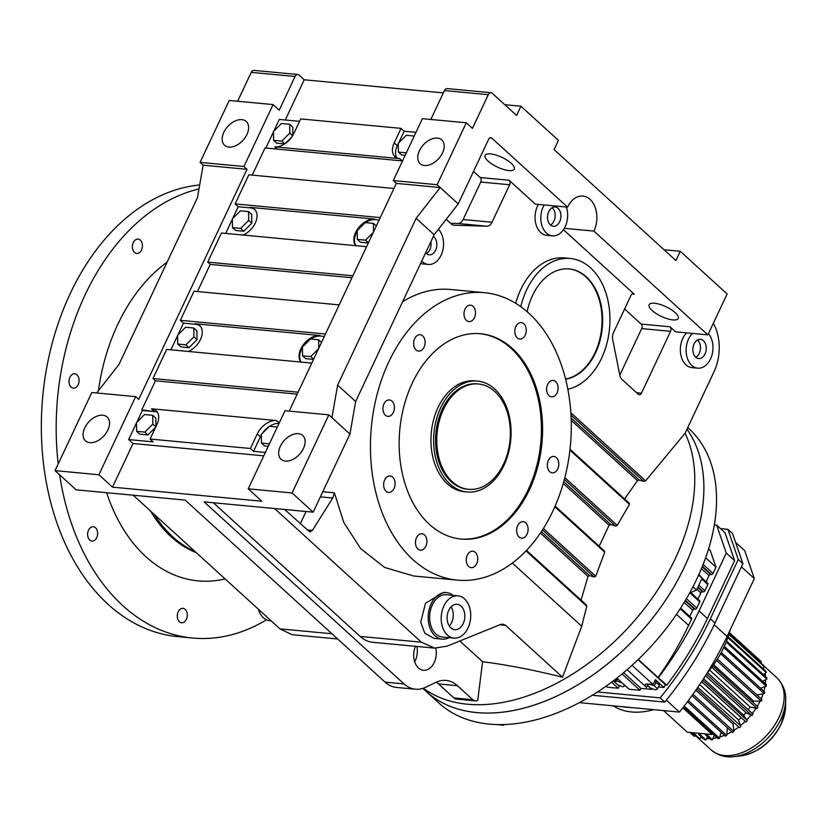 <?xml version="1.0" encoding="UTF-8"?>
<svg xmlns="http://www.w3.org/2000/svg" width="827" height="827" viewBox="0 0 827 827"><rect width="100%" height="100%" fill="white"/><g stroke="black" fill="none" stroke-linecap="round" stroke-linejoin="round"><path stroke-width="1.24" d="M713.329 323.264A41.247 28.552 -84.6 0 1 713.98 371.83L685.087 433.234L645.608 480.849L643.768 481.407L639.292 480.115L637.452 480.673L624.592 498.97M727.119 293.967L707.871 334.873L593.92 231.105A23.166 16.033 95.4 0 0 582.942 196.071A23.166 16.033 95.4 0 0 567.601 207.143L491.848 138.161A3.298 2.285 95.4 0 0 490.835 137.685A3.298 2.285 95.4 0 0 488.654 139.267L458.23 203.928L437.142 184.721L466.283 122.789L472.434 128.392L488.281 94.702A4.125 2.853 -84.6 0 1 491.021 92.727A4.125 2.853 -84.6 0 1 492.282 93.317L516.596 115.449L520.938 106.218L558.421 140.352L554.08 149.584L675.907 260.536L680.259 251.294L727.119 293.967M632.138 293.998L634.247 294.195A3.298 2.285 95.4 0 0 633.224 293.73A3.298 2.285 95.4 0 0 631.042 295.301L613.531 332.516A8.249 5.706 95.4 0 0 612.693 339.556L619.837 375.22A8.249 5.706 95.4 0 0 622.049 379.479L638.289 394.262A3.298 2.285 95.4 0 0 639.302 394.727A3.298 2.285 95.4 0 0 641.483 393.156L670.583 331.317A3.298 2.285 95.4 0 0 670.035 326.789L675.566 331.823L707.871 334.873M414.389 660.804L415.268 660.711A16.261 11.258 -84.6 0 1 414.699 661.827M423.3 688.229A185.599 118.809 -47.7 0 0 467.503 704.232A185.599 118.809 -47.7 0 0 641.545 612.218A185.599 118.809 -47.7 0 0 685.087 433.234M154.267 514.404A144.353 99.933 95.4 0 0 195.182 551.671A144.353 99.933 95.4 0 1 172.895 536.93A144.353 99.933 95.4 0 1 154.267 514.404M263.761 455.842L133.044 443.52L112.503 487.155L98.889 474.76L135.649 396.64L91.797 392.505L55.037 470.625L76.125 489.822L185.165 500.097L385.062 682.141L404.031 683.919L204.135 501.886L313.175 512.171L292.096 492.964L328.846 414.854L349.935 434.051L313.175 512.171M687.754 427.569L688.777 428.5A185.599 118.809 -47.7 0 1 697.151 578.3A185.599 118.809 -47.7 0 1 438.837 702.96L426.184 691.434A185.599 118.809 -47.7 0 0 476.641 712.554A185.599 118.809 -47.7 0 0 657.3 611.97A185.599 118.809 -47.7 0 0 686.968 429.223A185.599 118.809 -47.7 0 1 684.498 566.774A185.599 118.809 -47.7 0 1 426.184 691.434L422.835 688.384M520.752 306.703A65.995 45.681 -84.6 0 1 526.561 290.029A65.995 45.681 -84.6 0 1 570.248 258.469L564.469 257.921A65.995 45.681 95.4 0 0 520.783 289.481A65.995 45.681 95.4 0 0 515.697 303.333M634.247 294.195L563.435 229.71M567.601 207.143L535.307 204.104L509.101 180.245A3.298 2.285 95.4 0 1 509.649 184.762L492.013 222.246A8.249 5.706 95.4 0 1 486.803 226.205L454.106 225.192A8.249 5.706 95.4 0 1 453.858 225.182A8.249 5.706 95.4 0 1 451.325 224.003L446.187 219.331M402.594 301.752A144.353 99.933 -84.6 0 1 450.632 289.491L484.415 292.675A144.353 99.933 95.4 0 0 388.866 361.73A144.353 99.933 95.4 0 0 457.321 580.12A144.353 99.933 95.4 0 0 552.87 511.076A144.353 99.933 95.4 0 0 484.415 292.675M420.592 263.503A19.3 13.366 95.4 0 0 422.535 263.906L428.314 264.444A19.3 13.366 -84.6 0 1 421.739 261.074M538.398 204.393A19.3 13.366 95.4 0 0 537.498 206.099A19.3 13.366 95.4 0 0 546.657 235.302L552.436 235.85A19.3 13.366 -84.6 0 1 543.277 206.647A19.3 13.366 -84.6 0 1 544.176 204.941M686.617 332.868A19.3 13.366 95.4 0 0 682.802 338.419A19.3 13.366 95.4 0 0 691.961 367.622L697.74 368.17A19.3 13.366 -84.6 0 1 688.581 338.967A19.3 13.366 -84.6 0 1 692.395 333.415M672.837 319.904A16.085 5.355 -154.8 0 0 678.254 318.436A16.085 5.355 -154.8 0 0 671.121 309.567A16.085 5.355 -154.8 0 0 654.56 303.261A16.085 5.355 -154.8 0 0 649.143 304.729A16.085 5.355 -154.8 0 0 656.266 313.598A16.085 5.355 -154.8 0 0 672.837 319.904M564.314 228.324L593.92 231.105M619.816 375.086L641.69 328.588A3.298 2.285 95.4 0 0 641.142 324.07L624.602 308.998M664.091 249.775L680.259 251.294M96.697 392.97L118.954 364.5L197.436 197.715L203.153 165.183L200.082 162.381L229.224 100.449L273.075 104.584L243.934 166.516L200.082 162.381M237.638 101.245L251.232 72.362A4.125 2.853 -84.6 0 1 253.961 70.388L297.813 74.523A4.125 2.853 -84.6 0 1 299.085 75.102L304.212 79.774L285.274 119.998M564.82 477.655L617.262 525.414L629.461 504.346L629.326 503.281L569.999 449.257M617.262 525.414L615.505 526.044L610.853 524.587L609.106 525.228L599.193 546.213M543.38 528.505L595.75 576.202L604.702 552.178L604.423 550.978L555.124 506.083M595.75 576.202L594.168 576.988L589.589 575.602L588.018 576.398L581.071 600.082M436.315 682.161A37.122 25.699 95.4 0 1 438.506 683.929L453.878 697.926A8.249 5.706 -84.6 0 0 456.411 699.094L475.38 700.882A8.249 5.706 -84.6 0 0 477.717 700.417L482.586 661.703C507.53 664.939 534.17 670.108 562.515 677.199L581.722 626.246L586.767 606.222L586.405 604.94L526.51 550.4M475.38 700.882A8.249 5.706 -84.6 0 1 472.837 699.714L457.465 685.707A37.122 25.699 95.4 0 0 446.053 680.425A37.122 25.699 95.4 0 0 435.994 682.316L425.502 687.32A37.122 25.699 -84.6 0 1 415.443 689.211A37.122 25.699 -84.6 0 1 404.031 683.919M133.178 495.197L279.95 628.861L292.045 634.681L337.674 638.982M416.829 646.445A16.261 11.258 -84.6 0 1 415.257 660.721M415.443 689.211L396.484 687.423A37.122 25.699 -84.6 0 1 385.062 682.141M228.934 147.092A16.085 10.296 132.3 0 1 224.562 145.263A16.085 10.296 132.3 0 1 225.564 129.26A16.085 10.296 132.3 0 1 241.856 119.646A16.085 10.296 132.3 0 1 246.229 121.476A16.085 10.296 132.3 0 1 245.226 137.478A16.085 10.296 132.3 0 1 228.934 147.092M112.503 487.155L261.859 501.234L248.234 488.829L292.096 492.964M55.037 470.625L98.889 474.76M89.854 442.672A16.085 10.296 132.3 0 1 85.481 440.843A16.085 10.296 132.3 0 1 86.473 424.83A16.085 10.296 132.3 0 1 102.765 415.216A16.085 10.296 132.3 0 1 107.138 417.056A16.085 10.296 132.3 0 1 106.135 433.059A16.085 10.296 132.3 0 1 89.854 442.672M458.23 203.928L434.134 234.723L355.651 401.519L349.935 434.051M708.439 333.653A19.3 13.366 -84.6 0 1 710.517 358.939A19.3 13.366 -84.6 0 1 697.74 368.17M450.498 223.259L457.91 223.486A8.249 5.706 95.4 0 0 463.12 219.527L480.766 182.043A3.298 2.285 95.4 0 0 480.208 177.516L473.52 171.427M508.832 170.558A16.085 5.355 -154.8 0 0 514.249 169.08A16.085 5.355 -154.8 0 0 507.127 160.211A16.085 5.355 -154.8 0 0 490.556 153.915A16.085 5.355 -154.8 0 0 485.139 155.383A16.085 5.355 -154.8 0 0 492.261 164.253A16.085 5.355 -154.8 0 0 508.832 170.558M566.319 207.029A19.3 13.366 -84.6 0 1 565.203 226.608A19.3 13.366 -84.6 0 1 552.436 235.85M570.248 258.469A65.995 45.681 -84.6 0 1 601.539 358.298A65.995 45.681 -84.6 0 1 567.818 389.248M438.403 229.275A19.3 13.366 -84.6 0 1 441.091 255.212A19.3 13.366 -84.6 0 1 428.314 264.444M322.799 491.734L334.418 492.83L343.743 522.333L360.572 548.518L384.596 567.436L413.696 576.005L457.321 580.12M491.021 92.727L447.159 88.592A4.125 2.853 95.4 0 0 444.43 90.567L430.836 119.45M289.202 411.112L396.36 183.387L393.28 180.586L437.142 184.721M396.36 183.387L440.212 187.522L416.126 218.328L434.134 234.723M424.509 165.524A16.085 10.296 132.3 0 1 420.137 163.694A16.085 10.296 132.3 0 1 421.139 147.692A16.085 10.296 132.3 0 1 437.421 138.078A16.085 10.296 132.3 0 1 441.794 139.908A16.085 10.296 132.3 0 1 440.801 155.921A16.085 10.296 132.3 0 1 424.509 165.524M393.28 180.586L422.421 118.664L466.283 122.789M504.78 104.688L520.938 106.218M443.344 92.882L304.212 79.774M203.153 165.183L247.015 169.318L243.934 166.516M273.075 104.584L279.226 110.187L295.084 76.487A4.125 2.853 -84.6 0 1 297.813 74.523M435.788 648.203A16.261 11.258 -84.6 0 1 434.227 662.51A16.261 11.258 -84.6 0 1 423.465 670.283A16.261 11.258 -84.6 0 1 415.474 646.311M459.833 640.987L482.586 661.703M562.515 677.199L505.566 625.326L502.909 624.147L500.418 624.54L447.107 646.145L434.651 648.12L372.832 642.3A41.247 28.552 -84.6 0 1 360.148 636.418L213.366 502.764M581.722 626.246L512.347 563.073M449.123 637.658A23.352 16.168 -84.6 0 1 442.218 639.137L433.948 638.351L424.778 633.224L420.736 622.1L425.491 603.265L443.572 592.339L446.601 592.628A23.352 16.168 -84.6 0 1 453.113 595.378M284.612 509.473L309.846 531.957L312.399 530.407L332.723 498.03L334.418 492.83M434.651 648.12L421.377 642.186L274.595 508.533M135.649 396.64L138.719 399.441L247.015 169.318M133.044 443.52L128.681 439.561L153.191 441.866L150.08 439.034L250.416 448.492L257.259 433.937A17.057 10.916 132.3 0 1 276.363 420.54L151.517 408.776A17.057 10.916 132.3 0 1 156.158 410.719A17.057 10.916 132.3 0 1 156.923 424.478L150.08 439.034M157.492 412.373A17.057 10.916 -47.7 0 0 154.628 411.608L142.378 410.45L136.837 422.225M136.507 422.928L128.681 439.561M142.378 410.45L141.758 409.892L155.445 380.792L152.964 378.518L166.651 349.418L311.8 363.094M339.184 304.894L194.045 291.218L180.348 320.318L183.46 323.15L177.929 334.914M177.588 335.617L170.91 349.821M366.568 246.694L221.429 233.007L207.732 262.118L210.223 264.382L197.446 291.538M393.962 188.484L248.824 174.807L235.126 203.907L238.238 206.74L232.697 218.514M232.366 219.217L225.688 233.41M402.532 160.934L265.002 147.971L252.225 175.128M299.57 121.352L279.319 119.439L273.789 131.204M273.448 131.906L265.849 148.054M248.234 488.829L284.995 410.719L328.846 414.854M285.429 461.104A16.085 10.296 132.3 0 1 281.056 459.274A16.085 10.296 132.3 0 1 282.048 443.262A16.085 10.296 132.3 0 1 298.34 433.658A16.085 10.296 132.3 0 1 302.713 435.488A16.085 10.296 132.3 0 1 301.71 451.49A16.085 10.296 132.3 0 1 285.429 461.104M416.126 218.328L337.643 385.113L355.651 401.519M337.643 385.113L331.927 417.645M300.304 523.76L306.073 511.5M705.028 353.946A9.655 6.678 -84.6 0 1 698.639 358.556A9.655 6.678 -84.6 0 1 694.07 343.96A9.655 6.678 -84.6 0 1 700.459 339.339A9.655 6.678 -84.6 0 1 705.028 353.946M383.986 403.876A8.249 5.706 95.4 0 0 387.894 416.363A8.249 5.706 95.4 0 0 393.352 412.415A8.249 5.706 95.4 0 0 389.445 399.937A8.249 5.706 95.4 0 0 383.986 403.876M416.508 537.695A8.249 5.706 95.4 0 0 420.416 550.172A8.249 5.706 95.4 0 0 425.874 546.233A8.249 5.706 95.4 0 0 421.966 533.746A8.249 5.706 95.4 0 0 416.508 537.695M515.852 326.572A8.249 5.706 95.4 0 0 519.769 339.049A8.249 5.706 95.4 0 0 525.228 335.111A8.249 5.706 95.4 0 0 521.31 322.623A8.249 5.706 95.4 0 0 515.852 326.572M548.373 460.391A8.249 5.706 95.4 0 0 552.291 472.868A8.249 5.706 95.4 0 0 557.749 468.919A8.249 5.706 95.4 0 0 553.842 456.442A8.249 5.706 95.4 0 0 548.373 460.391M467.307 555.155A8.249 5.706 95.4 0 0 471.214 567.642A8.249 5.706 95.4 0 0 476.683 563.694A8.249 5.706 95.4 0 0 472.765 551.216A8.249 5.706 95.4 0 0 467.307 555.155M412.291 383.066A103.117 71.38 95.4 0 0 461.187 539.059A103.117 71.38 95.4 0 0 529.435 489.739A103.117 71.38 95.4 0 0 480.539 333.746A103.117 71.38 95.4 0 0 412.291 383.066M517.681 525.631A8.249 5.706 95.4 0 0 521.589 538.108A8.249 5.706 95.4 0 0 527.047 534.159A8.249 5.706 95.4 0 0 523.14 521.682A8.249 5.706 95.4 0 0 517.681 525.631M547.681 384.359A8.249 5.706 95.4 0 0 551.588 396.836A8.249 5.706 95.4 0 0 557.057 392.887A8.249 5.706 95.4 0 0 553.139 380.41A8.249 5.706 95.4 0 0 547.681 384.359M465.053 309.112A8.249 5.706 95.4 0 0 468.961 321.589A8.249 5.706 95.4 0 0 474.429 317.64A8.249 5.706 95.4 0 0 470.511 305.163A8.249 5.706 95.4 0 0 465.053 309.112M414.678 338.636A8.249 5.706 95.4 0 0 418.596 351.124A8.249 5.706 95.4 0 0 424.055 347.175A8.249 5.706 95.4 0 0 420.147 334.697A8.249 5.706 95.4 0 0 414.678 338.636M384.679 479.918A8.249 5.706 95.4 0 0 388.587 492.396A8.249 5.706 95.4 0 0 394.055 488.447A8.249 5.706 95.4 0 0 390.137 475.97A8.249 5.706 95.4 0 0 384.679 479.918M527.14 311.758A55.471 38.404 -84.6 0 1 532.536 295.466A55.471 38.404 -84.6 0 1 569.255 268.94A55.471 38.404 -84.6 0 1 595.564 352.86A55.471 38.404 -84.6 0 1 565.585 379.18M559.724 221.626A9.655 6.678 -84.6 0 1 553.335 226.236A9.655 6.678 -84.6 0 1 548.756 211.64A9.655 6.678 -84.6 0 1 555.144 207.019A9.655 6.678 -84.6 0 1 559.724 221.626M433.327 236.46A9.655 6.678 -84.6 0 1 435.612 250.219A9.655 6.678 -84.6 0 1 429.223 254.84A9.655 6.678 -84.6 0 1 425.626 252.814M442.218 639.137A23.352 16.168 -84.6 0 1 431.146 603.803A23.352 16.168 -84.6 0 1 446.601 592.628M292.882 135.328L292.768 127.131L289.657 124.298L281.48 123.523L273.448 131.545L273.582 140.332L276.694 143.164L284.695 143.919M285.222 143.567L291.828 136.972M254.809 209.562A17.057 10.916 -47.7 0 0 250.488 207.897L238.238 206.74M355.806 245.681A17.057 10.916 132.3 0 1 355.61 232.49A17.057 10.916 132.3 0 1 374.703 219.103L249.868 207.329A17.057 10.916 132.3 0 1 254.509 209.272A17.057 10.916 132.3 0 1 255.522 222.494A17.057 10.916 132.3 0 1 243.21 235.064M379.117 220.023L375.334 219.662A17.057 10.916 -47.7 0 0 365.4 222.608M380.265 217.594L235.126 203.907M200.031 325.972A17.057 10.916 -47.7 0 0 195.71 324.308L183.46 323.15M197.033 339.628L196.909 330.841L193.797 328.009L185.62 327.234L177.588 335.255L177.722 344.042L180.834 346.875L189.001 347.64L197.033 339.628L193.921 336.796L193.797 328.009M352.881 275.794L207.732 262.118M279.288 422.855L276.363 420.54M297.182 394.148L155.445 380.792M154.628 411.608L141.758 409.892M351.961 277.738L210.223 264.382M301.028 362.081A17.057 10.916 132.3 0 1 300.832 348.901A17.057 10.916 132.3 0 1 319.935 335.504L195.089 323.739A17.057 10.916 132.3 0 1 199.731 325.683A17.057 10.916 132.3 0 1 200.744 338.905A17.057 10.916 132.3 0 1 188.432 351.475M324.349 336.434L320.556 336.072A17.057 10.916 -47.7 0 0 310.621 339.018M325.487 333.994L180.348 320.318M277.252 149.129L274.771 146.865A17.057 10.916 132.3 0 0 293.864 133.467L300.718 118.912L401.043 128.371L404.155 131.204L398.624 142.968M416.002 132.32L404.155 131.204M298.102 392.205L152.964 378.518M243.779 231.24L251.811 223.218L251.677 214.431L248.565 211.598L240.399 210.833L232.366 218.845L232.49 227.632L235.602 230.464L243.779 231.24L240.667 228.407L248.7 220.385L251.811 223.218M155.952 426.567L155.817 418.142L152.706 415.309L144.539 414.544L136.507 422.556L136.631 431.343L139.742 434.175L147.919 434.95L155.61 427.27M261.353 434.909A17.057 10.916 -47.7 0 0 260.371 436.77L253.527 451.325L265.364 452.441M253.527 451.325L250.416 448.492M279.05 423.341A17.057 10.916 -47.7 0 0 269.54 426.318M269.013 426.67A17.057 10.916 -47.7 0 0 262.407 433.265M277.303 427.052L269.385 426.308L261.342 434.32L261.477 443.107L264.588 445.939L268.258 446.291M398.294 143.681L397.311 145.759A17.057 10.916 -47.7 0 0 396.743 157.864M414.244 136.041L406.326 135.287L398.283 143.309L398.418 152.096L401.529 154.928L405.199 155.269M310.094 339.37A17.057 10.916 -47.7 0 0 303.488 345.955M302.434 347.609A17.057 10.916 -47.7 0 0 301.452 349.47A17.057 10.916 -47.7 0 0 301.224 362.102M318.757 348.301L318.633 339.773L310.466 339.008L302.424 347.02L302.558 355.806L305.67 358.639L313.547 359.383M364.872 222.959A17.057 10.916 -47.7 0 0 358.267 229.555M357.212 231.198A17.057 10.916 -47.7 0 0 356.23 233.059A17.057 10.916 -47.7 0 0 356.003 245.691M373.535 231.891L373.411 223.362L365.245 222.597L357.202 230.609L357.336 239.396L360.448 242.228L368.325 242.973M695.848 357.336A9.655 6.678 95.4 0 0 699.249 353.398A9.655 6.678 95.4 0 0 697.471 340.021M460.598 538.997A103.117 71.38 95.4 0 0 528.257 489.625A103.117 71.38 95.4 0 0 479.949 333.695M568.955 268.909A55.471 38.404 -84.6 0 1 594.975 352.809A55.471 38.404 -84.6 0 1 565.544 379.035M550.534 225.006A9.655 6.678 95.4 0 0 553.945 221.078A9.655 6.678 95.4 0 0 552.167 207.701M426.422 253.61A9.655 6.678 95.4 0 0 429.833 249.671A9.655 6.678 95.4 0 0 430.857 241.691M467.121 491.972L464.454 491.724A55.678 38.549 -84.6 0 1 447.324 483.795A55.678 38.549 -84.6 0 1 433.648 419.599A55.678 38.549 -84.6 0 1 474.905 380.854L477.572 381.102A55.678 38.549 -84.6 0 1 503.974 465.343A55.678 38.549 -84.6 0 1 467.121 491.972A55.678 38.549 -84.6 0 1 440.719 407.742A55.678 38.549 -84.6 0 1 477.572 381.102M453.971 638.113L442.414 637.017A21.233 14.7 -84.6 0 1 432.345 604.899A21.233 14.7 -84.6 0 1 446.404 594.747L457.962 595.833A21.233 14.7 -84.6 0 1 468.03 627.951A21.233 14.7 -84.6 0 1 453.971 638.113A21.233 14.7 -84.6 0 1 443.903 605.984A21.233 14.7 -84.6 0 1 457.962 595.833M271.184 620.881L269.953 620.767A21.233 14.7 -84.6 0 1 258.334 609.179M273.582 140.332L281.749 141.097L289.781 133.085L292.665 135.7M281.749 141.097L284.777 143.857M289.781 133.085L289.657 124.298M177.722 344.042L185.889 344.807L189.001 347.64M185.889 344.807L193.921 336.796M154.008 411.04L151.517 408.776M402.098 160.893L399.606 158.629A17.057 10.916 132.3 0 1 394.975 156.685A17.057 10.916 132.3 0 1 394.2 142.926L401.043 128.371M399.606 158.629L274.771 146.865M232.49 227.632L240.667 228.407M248.7 220.385L248.565 211.598M136.631 431.343L144.808 432.118L152.84 424.096L152.706 415.309M152.84 424.096L155.827 426.815M144.808 432.118L147.919 434.95M261.477 443.107L269.395 443.861M398.418 152.096L406.346 152.84M302.558 355.806L310.725 356.571L313.619 359.218M318.633 339.773L321.527 342.409M310.725 356.571L318.519 348.798M373.411 223.362L376.306 226.009M357.336 239.396L365.503 240.171L373.297 232.387M365.503 240.171L368.397 242.807M463.203 623.558A12.736 8.818 -84.6 0 1 454.767 629.657A12.736 8.818 -84.6 0 1 448.73 610.378A12.736 8.818 -84.6 0 1 457.166 604.289A12.736 8.818 -84.6 0 1 463.203 623.558M451.087 606.873A12.736 8.818 -84.6 0 1 451.645 622.473A12.736 8.818 -84.6 0 1 449.288 625.977M738.542 719.997L740.485 725.599A48.814 31.24 -47.7 0 0 745.282 721.33L741.147 717.681A40.254 25.771 132.3 0 1 738.542 719.997L699.673 684.611M741.147 717.681L701.616 681.686M743.628 715.21L746.729 719.893A48.814 31.24 -47.7 0 0 751.05 715.066L745.975 712.595A40.254 25.771 132.3 0 1 743.628 715.21L703.56 678.719M745.975 712.595L705.472 675.711M711.82 667.275L757.067 708.481L750.172 707.023A40.254 25.771 132.3 0 1 748.249 709.742M750.172 707.023L709.649 670.118M716.564 660.432L761.222 701.1L753.624 701.151A40.254 25.771 132.3 0 1 752.963 702.423M753.624 701.151L713.649 664.753M705.152 734.417L711.127 739.865A50.323 32.212 -47.7 0 0 712.512 739.72L706.537 734.273A50.323 32.212 132.3 0 1 705.152 734.417L705.276 733.88L706.537 734.273M698.619 734.345L699.032 733.291L700.469 733.425L699.9 734.469A50.323 32.212 132.3 0 1 698.619 734.345L704.604 739.793A50.323 32.212 -47.7 0 0 705.876 739.917L699.9 734.469M707.643 736.692L705.876 739.917M714.301 735.172L713.029 738.418A48.814 31.24 -47.7 0 0 717.061 737.694M692.716 732.97L698.701 738.418A50.323 32.212 -47.7 0 0 699.838 738.8L693.853 733.353A50.323 32.212 132.3 0 1 692.716 732.97L694.225 732.836L693.853 733.353M687.495 701.72L725.289 736.133A50.323 32.212 -47.7 0 0 726.757 735.482L688.384 700.541M727.315 727.75L726.84 734.262A48.814 31.24 -47.7 0 0 731.688 731.719M720.979 732.215L719.542 738.232L684.198 706.041M752.332 713.463A48.814 31.24 -47.7 0 0 756.033 708.263M706.485 674.108L751.939 715.51A50.323 32.212 -47.7 0 0 753.046 714.125L707.561 672.702M695.445 735.451L694.577 736.412L690.225 732.453M757.067 708.481A50.323 32.212 -47.7 0 0 757.987 707.002L712.843 665.89M726.84 734.262L726.757 735.482M701.275 736.774L699.838 738.8M689.935 732.433L693.615 735.782A50.323 32.212 -47.7 0 0 694.577 736.412M757.243 706.32A48.814 31.24 -47.7 0 0 760.085 701.11M700.707 737.581A48.814 31.24 -47.7 0 0 702.743 738.097M690.318 732.774L689.79 732.422M746.729 719.893L702.661 680.094M692.013 695.6L732.484 732.443A50.323 32.212 -47.7 0 0 733.921 731.564L692.974 694.266M751.939 715.51L751.05 715.066M719.852 736.95A48.814 31.24 -47.7 0 0 724.4 735.327M701.678 681.603L745.282 721.33M683.412 707.054L718.094 738.635A50.323 32.212 -47.7 0 0 719.542 738.232M713.029 738.418L712.512 739.72M706.578 738.635A48.814 31.24 -47.7 0 0 709.835 738.687M740.485 725.599L697.792 687.392M765.482 676.496A48.814 31.24 -47.7 0 0 765.047 673.416L763.373 674.584M723.749 647.541L766.195 686.193A50.323 32.212 -47.7 0 0 766.433 684.715L724.307 646.363M761.14 698.846A48.814 31.24 -47.7 0 0 763.094 693.822L756.932 695.011M726.168 642.062L766.846 679.112L762.69 681.314M727.853 637.617L766.247 672.568L765.047 673.416M728.907 634.454L764.406 666.779A50.323 32.212 -47.7 0 0 763.879 665.704L729.052 633.989M761.222 701.1A50.323 32.212 -47.7 0 0 761.946 699.58L717.433 659.047M766.195 686.193L760.561 688.229M720.555 653.754L764.303 693.595L763.094 693.822M764.303 693.595A50.323 32.212 -47.7 0 0 764.779 692.075L721.268 652.451M765.368 683.753A48.814 31.24 -47.7 0 0 765.606 679.763M729.414 632.789L761.378 661.9L760.623 662.737M766.846 679.112A50.323 32.212 -47.7 0 0 766.825 677.737L726.571 641.07M761.378 661.9A50.323 32.212 -47.7 0 0 760.623 661.031L729.455 632.645M763.879 691.258A48.814 31.24 -47.7 0 0 764.944 686.637M734.469 723.139A40.254 25.771 132.3 0 1 733.063 724.09L733.787 730.437A48.814 31.24 -47.7 0 0 738.718 726.995M763.983 669.519A48.814 31.24 -47.7 0 0 763.28 667.771L762.67 668.319M700.469 733.425L705.276 733.88M663.585 710.579L687.309 732.184L692.861 732.712M694.225 732.836L699.032 733.291M696.799 688.829L739.462 727.677A50.323 32.212 -47.7 0 0 740.827 726.592M746.016 721.971A50.323 32.212 -47.7 0 0 747.267 720.72M733.787 730.437L733.921 731.564M733.063 724.09L695.848 690.204M706.64 734.004L712.192 734.531L712.523 733.828L683.288 707.199M766.247 672.568A50.323 32.212 -47.7 0 0 765.967 671.328L728.122 636.862M764.406 666.779L763.28 667.771M712.192 734.531L682.833 707.788M613.324 705.844A82.493 52.804 -47.7 0 0 653.733 709.649M706.785 673.623A82.493 52.804 -47.7 0 0 723.925 647.169A82.493 52.804 -47.7 0 0 730.231 629.76M622.173 706.682A82.493 52.804 -47.7 0 0 630.784 707.488A82.493 52.804 -47.7 0 1 622.173 706.682M698.918 574.455L702.133 578.156L696.541 590.044L689.532 593.176M696.541 590.044L692.964 586.777M707.405 583.211A1.416 0.91 132.3 0 1 707.788 583.366L698.67 575.003M504.511 724.493L503.757 725.238L502.981 724.535M503.757 725.238L495.828 724.493M705.648 557.77L715.996 567.198L710.155 550.234L708.615 548.839M691.103 617.831A1.416 0.91 132.3 0 1 691.558 619.134L688.622 625.377A240.047 153.657 132.3 0 1 658.054 677.478L666.82 685.118L665.166 684.963M638.279 659.46L658.054 677.478M658.395 686.968L663.978 687.495L665.342 684.591L638.02 659.708M715.996 567.198L713.06 573.442A1.416 0.91 132.3 0 1 711.478 574.548L710.6 574.465A1.416 0.91 -47.7 0 0 709.018 575.582L706.082 581.815M707.788 583.366A1.416 0.91 132.3 0 1 707.85 584.513L704.914 590.757A1.416 0.91 132.3 0 1 703.322 591.863L702.454 591.781A1.416 0.91 -47.7 0 0 700.872 592.897L697.936 599.13M699.249 600.516A1.416 0.91 132.3 0 1 699.704 601.818L696.768 608.062A1.416 0.91 132.3 0 1 695.176 609.179L694.308 609.096A1.416 0.91 -47.7 0 0 692.726 610.202L689.79 616.446M658.468 677.509A259.337 166.01 -47.7 0 0 699.053 610.926L726.292 553.046L716.678 525.135L714.342 524.907M666.82 685.118A259.337 166.01 -47.7 0 0 707.405 618.534L734.645 560.654L725.031 532.733L716.678 525.135M597.435 691.951L660.142 697.864A263.462 168.646 -47.7 0 0 710.362 618.813L738.294 559.476L727.915 529.332L720.534 528.639M663.978 687.495L655.387 679.67L653.103 684.508L632.014 665.301M652.089 688.633L651.738 689.377L647.448 685.469L646.538 687.402L627.073 669.674M616.839 678.099L629.099 689.263L639.964 690.287L640.873 688.353L651.738 689.377M606.119 686.079L607.369 687.216L618.234 688.24L619.495 685.562M726.292 553.046L734.645 560.654M592.204 695.249L664.784 702.092A263.462 168.646 -47.7 0 0 715.004 623.041L742.925 563.694L738.294 559.476M742.925 563.694L732.557 533.56L727.915 529.332M664.784 702.092L660.142 697.864M653.103 684.508L647.675 684.001A7.567 2.522 -154.8 0 0 645.122 684.694A7.567 2.522 -154.8 0 0 646.538 687.402M649.009 684.125L647.283 685.149L650.508 688.074L655.646 689.883L657.568 688.746L659.388 684.87L654.581 681.386M639.964 690.287L622.018 673.943M640.873 688.353L623.599 672.62M618.234 688.24L611.546 682.151M613.489 680.683A7.567 2.522 -154.8 0 0 614.843 682.389L613.21 680.9M618.348 679.474A7.567 2.522 -154.8 0 0 615.981 678.988A7.567 2.522 -154.8 0 0 615.722 678.967A7.567 2.522 -154.8 0 0 615.991 679.287M657.568 688.746L654.343 685.81L656.162 681.944M647.283 685.149L647.82 684.012M654.343 685.81L649.722 684.198M621.739 682.74L616.601 680.941L614.688 682.068L617.903 685.004L623.041 686.803L624.964 685.676L621.801 682.616M614.688 682.068L616.125 679.008M616.601 680.941L617.407 679.225M741.447 566.846L754.317 578.569L744.713 550.658L735.575 542.336M666.355 700.159L679.432 712.078A259.337 166.01 -47.7 0 0 727.088 636.459L754.317 578.569M579.272 702.63L679.432 712.078M478.523 383.997L477.313 383.873A52.897 36.615 95.4 0 0 442.3 409.179A52.897 36.615 95.4 0 0 467.389 489.202L468.599 489.315A52.897 36.615 95.4 0 0 503.612 464.019A52.897 36.615 95.4 0 0 478.523 383.997A52.897 36.615 95.4 0 0 443.52 409.293A52.897 36.615 95.4 0 0 468.599 489.315M141.51 250.033A7.216 4.993 -84.6 0 1 136.734 253.486A7.216 4.993 -84.6 0 1 133.312 242.569A7.216 4.993 -84.6 0 1 138.088 239.117A7.216 4.993 -84.6 0 1 141.51 250.033M199.679 184.969A226.846 157.047 95.4 0 0 48.834 357.171A226.846 157.047 95.4 0 0 108.068 604.32A226.846 157.047 95.4 0 0 177.857 636.635L192.67 638.03A226.846 157.047 95.4 0 0 266.47 619.805M78.141 384.689A7.216 4.993 -84.6 0 1 73.365 388.142A7.216 4.993 -84.6 0 1 69.944 377.226A7.216 4.993 -84.6 0 1 74.719 373.773A7.216 4.993 -84.6 0 1 78.141 384.689M89.74 540.062A7.216 4.993 -84.6 0 1 87.962 531.74A7.216 4.993 -84.6 0 1 93.317 526.716A7.216 4.993 -84.6 0 1 95.539 527.75A7.216 4.993 -84.6 0 1 97.307 536.072A7.216 4.993 -84.6 0 1 91.962 541.096A7.216 4.993 -84.6 0 1 89.74 540.062M179.397 621.708A7.216 4.993 -84.6 0 1 177.629 613.396A7.216 4.993 -84.6 0 1 182.974 608.372A7.216 4.993 -84.6 0 1 185.196 609.396A7.216 4.993 -84.6 0 1 186.964 617.717A7.216 4.993 -84.6 0 1 181.62 622.741A7.216 4.993 -84.6 0 1 179.397 621.708M106.652 492.706A169.432 117.289 95.4 0 0 145.934 556.726A169.432 117.289 95.4 0 0 225.12 578.931M167.116 262.169A169.432 117.289 95.4 0 0 98.382 390.809M198.987 188.938A226.846 157.047 95.4 0 0 58.19 463.916M59.637 474.812A226.846 157.047 95.4 0 0 122.882 605.715A226.846 157.047 95.4 0 0 192.67 638.03M150.504 510.983A144.353 99.933 95.4 0 0 171.117 536.764A144.353 99.933 95.4 0 0 196.35 552.736M570.826 412.756L645.608 480.849M641.142 324.07L670.035 326.789M453.878 697.926L472.837 699.714M331.947 633.761L279.95 628.861M480.766 182.043L509.649 184.762M480.208 177.516L509.101 180.245M489.749 137.964L491.848 138.161M636.563 392.691L641.483 393.156M457.91 223.486L486.803 226.205M463.12 219.527L492.013 222.246M641.69 328.588L670.583 331.317M570.971 415.123L643.768 481.407M444.43 90.567L488.281 94.702M251.232 72.362L295.084 76.487M563.239 483.464L609.106 525.228M569.906 450.115L629.461 504.346M571.116 418.028L639.292 480.115M571.188 420.333L637.452 480.673M541.334 531.658L589.589 575.602M542.481 529.921L594.168 576.988M554.824 506.765L604.702 552.178M540.413 533.053L588.018 576.398M563.735 481.686L610.853 524.587M526.024 550.906L586.767 606.222M564.345 479.464L615.505 526.044M505.566 625.326L499.808 624.788M438.506 683.929L457.465 685.707M421.377 642.186L360.148 636.418M320.38 496.862L332.723 498.03M307.055 529.911L312.399 530.407M250.488 207.897L249.868 207.329M375.334 219.662L374.703 219.103M195.71 324.308L195.089 323.739M320.556 336.072L319.935 335.504M397.311 145.759L394.2 142.926M260.371 436.77L257.259 433.937M740.547 755.919A41.174 26.35 -47.7 0 0 781.277 723.635A41.174 26.35 -47.7 0 0 785.578 706.475L781.195 724.235C771.818 742.222 758.266 752.777 740.547 755.919L733.9 756.612C725.92 757.811 718.343 755.589 711.158 749.944A48.814 31.24 -47.7 0 0 779.086 717.164A48.814 31.24 -47.7 0 0 776.884 677.768L764.086 666.117M733.9 756.612A47.315 30.289 -47.7 0 0 780.709 719.511A47.315 30.289 -47.7 0 0 785.65 699.787C786.095 691.734 783.179 684.394 776.884 677.768M691.558 619.134L680.166 608.765M710.6 574.465L702.195 566.805M711.478 574.548L702.402 566.288M707.85 584.513L701.751 578.962M704.914 590.757L698.815 585.206M692.726 610.202L684.156 602.407M688.622 625.377L676.476 614.327M713.06 573.442L703.146 564.417M702.454 591.781L697.74 587.49M703.322 591.863L697.978 586.994M696.768 608.062L686.41 598.634M699.704 601.818L689.987 592.969M709.018 575.582L701.43 568.666M695.176 609.179L685.428 600.299M694.308 609.096L685.159 600.764M700.872 592.897L696.903 589.279M699.053 610.926L707.405 618.534M715.004 623.041L710.362 618.813M714.208 624.726L727.088 636.459M711.158 749.944L695.352 735.544M785.578 706.475L785.65 699.787M691.496 617.996L680.611 608.083M699.642 600.681L690.783 592.618"/></g></svg>
